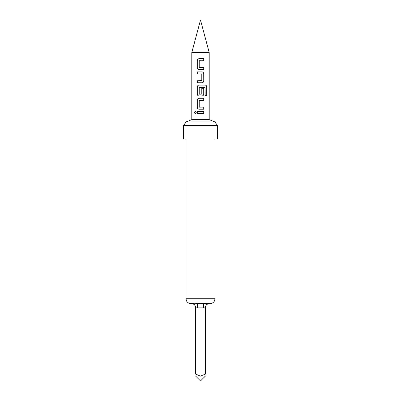 <?xml version="1.0" encoding="UTF-8"?>
<svg xmlns="http://www.w3.org/2000/svg" width="401" height="401" viewBox="0 0 401 401"><rect width="100%" height="100%" fill="white"/><g stroke="black" fill="none" stroke-linecap="round" stroke-linejoin="round"><path stroke-width="0.6" d="M194.274 112.511L195.232 111.262L196.269 112.516L195.232 113.764L194.274 112.511M195.262 113.764L194.345 112.511L195.262 111.262M200.5 67.543L203.758 67.543L203.758 69.573L199.107 69.573C198.004 69.453 197.397 68.822 197.292 67.679L197.292 60.566C197.397 59.428 197.999 58.797 199.102 58.671L203.763 58.671L203.763 60.701L199.222 60.837L199.222 67.408L203.723 67.543L203.723 69.573M197.297 82.781L197.297 80.751M197.292 73.909L197.292 71.879L201.929 71.879C203.036 72.005 203.648 72.636 203.758 73.774L203.758 80.887C203.648 82.025 203.036 82.656 201.929 82.781L197.257 82.781L197.257 80.751L201.793 80.616L201.793 74.045L197.257 73.909L197.257 71.879L200.5 71.879M199.307 95.989L199.107 95.989C198.004 95.864 197.397 95.232 197.297 94.095L197.297 86.982C197.397 85.839 198.004 85.207 199.107 85.087L205.267 85.087C206.174 85.218 206.665 85.849 206.731 86.982L206.731 95.513L205.152 95.513L205.036 87.338L199.222 87.473L199.222 94.045L200.886 94.18M199.367 94.18L201.793 94.045L201.793 88.27L203.763 88.27L203.763 94.095C203.648 95.227 203.036 95.864 201.929 95.989L199.091 95.989C197.984 95.859 197.372 95.227 197.257 94.095L197.257 86.982C197.372 85.849 197.984 85.218 199.091 85.087M201.778 88.27L203.723 88.27L203.723 94.095C203.623 95.237 203.021 95.869 201.914 95.989L200.5 95.989M200.219 109.197L199.713 109.197M199.091 109.197C197.984 109.067 197.377 108.435 197.257 107.303L197.257 100.19C197.372 99.057 197.984 98.425 199.091 98.295L203.723 98.295L203.723 100.325L199.222 100.461L199.222 107.032L203.758 107.167L203.758 109.197L199.091 109.197C198.004 109.072 197.397 108.44 197.297 107.303L197.297 100.19C197.397 99.047 198.004 98.415 199.107 98.295L203.763 98.295L203.763 100.325L200.274 100.325M203.723 107.167L203.723 109.197L200.5 109.197M200.5 113.533L197.257 113.533L197.257 111.503L203.758 111.503L203.763 113.533L197.292 113.533L197.297 111.503M200.5 52.551L209.207 52.551L200.5 20.05L191.793 52.551L200.5 52.551M186.109 121.889L191.793 119.653L209.207 119.653L214.891 121.889L186.109 121.889L183.568 125.513L217.432 125.513L214.891 121.889M203.523 303.547L208.58 303.216C206.801 303.923 205.723 305.472 205.337 307.873L203.523 307.898L203.523 303.547L192.42 303.216L190.826 303.547C188.796 303.462 187.327 302.509 186.415 300.7L185.989 298.705L215.011 298.705L214.585 300.7C213.673 302.509 212.204 303.462 210.174 303.547L209.693 303.547L210.174 303.547M208.58 303.216L209.693 303.547A4.356 4.356 0 0 0 205.337 307.898L205.337 307.898M183.568 125.513L183.568 139.062L217.432 139.062L217.432 125.513M205.337 307.873L205.337 374.108C205.337 376.644 205.337 376.644 205.337 374.108C205.337 376.644 205.337 376.644 205.337 374.108L200.5 376.113L195.663 374.108C195.663 376.644 195.663 376.644 195.663 374.108C195.663 376.644 195.663 376.644 195.663 374.108L195.663 307.898A4.356 4.356 0 0 0 191.307 303.547L192.42 303.216C194.199 303.923 195.277 305.472 195.663 307.873L197.477 307.898L197.477 303.547M199.357 107.167L200.5 107.167M200.5 69.573L199.086 69.573C197.984 69.443 197.372 68.812 197.257 67.679L197.257 60.566C197.372 59.433 197.984 58.802 199.086 58.671L200.5 58.671M200.5 60.701L199.357 60.701M200.5 111.503L203.758 111.503M203.723 111.503L203.723 113.533M205.267 85.087L205.212 85.087C206.119 85.207 206.605 85.844 206.66 86.982L206.731 95.513M206.66 95.513L205.101 95.513M201.723 85.087L205.162 85.087M201.914 71.879C203.021 72 203.623 72.631 203.723 73.774L203.758 80.887M203.723 80.887C203.623 82.03 203.021 82.661 201.914 82.781M201.648 73.909L200.5 73.909M200.5 80.751L201.648 80.751M203.723 58.671L203.723 60.701M203.523 307.898L197.477 307.898M215.011 298.705L215.011 139.062M195.663 376.113L200.5 380.95L205.337 376.113M209.207 119.653L209.207 52.551M191.793 119.653L191.793 52.551M185.989 298.705L185.989 139.062"/></g></svg>
